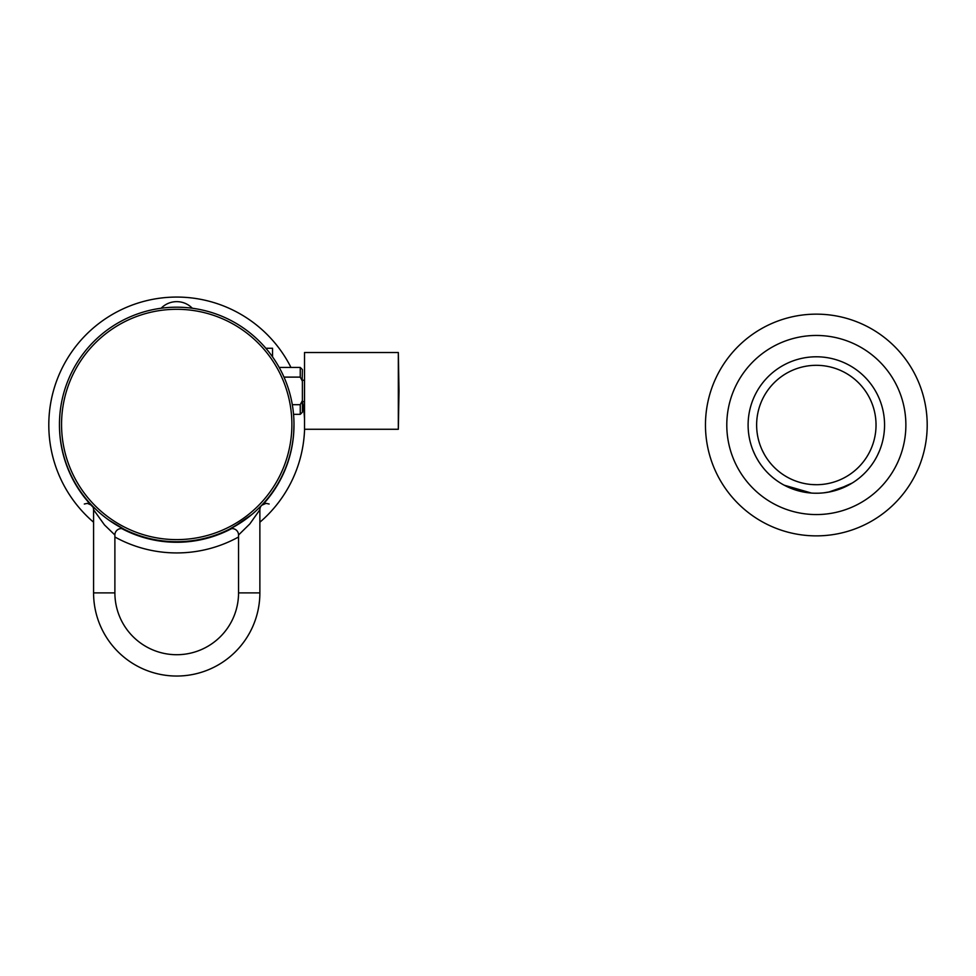 <?xml version="1.0" encoding="UTF-8"?>
<svg xmlns="http://www.w3.org/2000/svg" width="976" height="976" viewBox="0 0 976 976"><rect width="100%" height="100%" fill="white"/><g stroke="black" fill="none" stroke-linecap="round" stroke-linejoin="round"><path stroke-width="1.46" d="M304.524 419.436A127.917 127.917 0 0 0 302.475 401.563M290.958 367.44A127.917 127.917 0 0 0 48.8 425.011A127.917 127.917 0 0 0 93.574 522.221M304.573 429.269A127.917 127.917 0 0 1 259.872 522.221M238.547 536.995A127.917 127.917 0 0 1 114.887 536.995M263.349 504.043A117.266 117.266 0 0 0 293.983 424.731L293.63 434.125M59.463 424.731A117.266 117.266 0 0 0 93.013 507.13M293.983 425.011L293.849 430.721M293.788 431.819L293.703 433.112M293.703 433.137L293.593 434.601M121.805 528.614A117.266 117.266 0 0 0 231.641 528.614M265.85 348.261L272.548 348.261L272.548 356.862M302.145 380.652L302.389 369.575L300.254 367.44L300.254 377.114L284.004 377.114M292.3 404.686L300.254 404.686L302.389 400.624L300.254 404.686L300.254 414.349L293.544 414.349M300.254 377.114L302.389 381.177L302.389 412.214L300.254 414.349M304.524 429.269L304.524 352.519L398.33 352.519L398.33 429.269L304.524 429.269M182.597 307.342L181.78 307.306M179.779 307.233L177.754 307.196M175.692 307.196L173.655 307.233M171.666 307.306L170.849 307.342M293.983 424.45A117.266 117.266 0 0 0 176.717 307.196A117.266 117.266 0 0 0 59.463 424.45A117.266 117.266 0 0 0 176.717 541.717A117.266 117.266 0 0 0 293.983 424.45A117.266 117.266 0 0 0 176.717 307.196A117.266 117.266 0 0 0 59.463 424.45M109.556 520.574L124.159 529.273L109.178 520.318M92.915 506.471L97.71 511.095M260.531 506.471L255.773 511.07M243.134 521.099L229.287 529.273A6.393 6.393 63.4 0 1 238.547 534.994L238.547 592.883L259.872 592.883L259.872 509.74L249.832 523.917L238.547 534.994M230.775 528.516L235.033 526.186M235.631 525.844L236.607 525.271M238.51 524.124L240.255 523.014M243.329 520.964L244.256 520.318M260.629 506.373L261.458 505.507M124.159 529.273A6.393 6.393 116.6 0 0 114.887 534.994L104.505 524.954L93.574 509.74L93.574 592.883A83.155 83.155 0 0 0 176.717 676.039A83.155 83.155 0 0 0 259.872 592.883M114.887 534.994L114.887 592.883A61.83 61.83 0 0 0 176.717 654.713A61.83 61.83 0 0 0 238.547 592.883M259.677 510.07L259.872 509.74A6.393 6.393 -136.4 0 1 261.641 505.324M161.138 308.233A21.728 21.728 0 0 1 192.309 308.233M867.749 455.341L867.066 456.475M816.558 484.706L811.971 484.547M764.391 454.438L762.402 450.595M879.583 450.595L877.68 454.853L879.583 450.595M877.339 455.56L876.546 457.085L877.339 455.56M876.094 457.915L875.618 458.781L876.094 457.915M874.533 460.611L873.935 461.575L874.533 460.611M873.3 462.563L871.885 464.613L873.3 462.563M871.104 465.686L869.409 467.87L871.104 465.686M865.37 472.445L864.199 473.628L865.37 472.445M862.979 474.8L860.307 477.179L862.979 474.8M858.856 478.362L855.732 480.717L858.856 478.362M852.28 482.998L835.59 490.464M830.893 491.66L823.659 492.843M797.075 490.464L784.143 485.17L811.446 493.063L801.772 491.66M780.385 482.998L778.616 481.863L780.385 482.998M776.933 480.717L773.809 478.362L776.933 480.717M772.37 477.179L769.698 474.8L772.37 477.179M768.466 473.628L767.307 472.445L768.466 473.628M763.256 467.87L761.561 465.686L763.256 467.87M760.78 464.613L759.377 462.563L760.78 464.613M758.73 461.575L756.571 457.915L758.73 461.575M756.119 457.085L755.326 455.56L756.119 457.085M754.985 454.853L753.082 450.595L754.985 454.853M813.886 493.197L818.779 493.197M828.502 492.148L848.522 485.17M905.874 425.011A89.548 89.548 0 0 0 816.339 335.463A89.548 89.548 0 0 0 726.791 425.011A89.548 89.548 0 0 0 816.339 514.559A89.548 89.548 0 0 0 905.874 425.011M927.2 425.011A110.861 110.861 0 0 0 816.339 314.15A110.861 110.861 0 0 0 705.465 425.011A110.861 110.861 0 0 0 816.339 535.873A110.861 110.861 0 0 0 927.2 425.011M884.561 425.011A68.222 68.222 0 0 0 816.339 356.789A68.222 68.222 0 0 0 748.104 425.011A68.222 68.222 0 0 0 816.339 493.234A68.222 68.222 0 0 0 884.561 425.011A68.222 68.222 0 0 0 816.339 356.789A68.222 68.222 0 0 0 748.104 425.011A68.222 68.222 0 0 0 816.339 493.234A68.222 68.222 0 0 0 884.561 425.011M291.885 424.45A115.168 115.168 0 0 0 176.717 309.294A115.168 115.168 0 0 0 61.549 424.45A115.168 115.168 0 0 0 176.717 539.618A115.168 115.168 0 0 0 291.885 424.45M84.314 504.019L87.34 503.348L91.793 505.312A6.393 6.393 136.4 0 1 93.574 509.74M114.887 592.883L93.574 592.883M876.033 425.011A59.695 59.695 0 0 0 816.339 365.317A59.695 59.695 0 0 0 756.632 425.011A59.695 59.695 0 0 0 816.339 484.706A59.695 59.695 0 0 0 876.033 425.011M300.254 367.44L279.197 367.44M304.524 401.563L302.389 401.563M304.524 380.237L302.389 380.237M398.33 429.269L399.001 390.9L398.33 352.519M123.83 529.114L123.049 528.711M119.731 526.93L114.29 523.722M269.132 504.019L266.021 503.348L261.666 505.3M261.409 505.568L257.359 509.582M256.237 510.631L255.236 511.558M251.747 514.572L233.703 526.942M232.41 527.65L231.166 528.321"/></g></svg>
